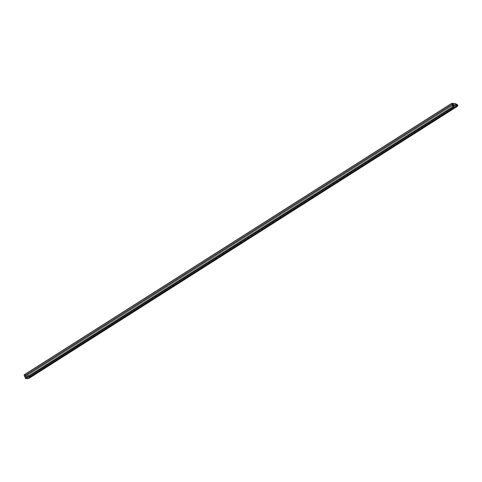 <?xml version="1.0" encoding="UTF-8"?>
<svg xmlns="http://www.w3.org/2000/svg" width="482" height="482" viewBox="0 0 482 482"><rect width="100%" height="100%" fill="white"/><g stroke="black" fill="none" stroke-linecap="round" stroke-linejoin="round"><path stroke-width="0.36" stroke-dasharray="2.41 1.81" d="M26.775 377.255L454.279 105.811L26.655 377.135L30.27 376.671L26.781 377.255L454.285 105.811L26.781 377.255M451.604 103.425L24.142 374.845L26.179 374.815A9.068 4.953 57.6 0 1 30.239 376.472L457.737 105.233L30.27 376.653L26.347 376.171L453.803 104.757L26.317 376.177L26.655 377.135L454.158 105.691L26.655 377.135L26.317 376.183L30.294 376.647L457.737 105.028L30.239 376.472L27.125 374.918L24.112 374.863M29.926 377.593L30.396 376.858A9.068 4.953 57.6 0 1 29.294 378.153L29.312 378.141M30.396 376.858L457.894 105.413L30.396 376.858M452.279 104.474L25.203 375.647L25.703 375.707L26.504 377.792L25.98 377.737L25.178 375.653L452.676 104.311L25.172 375.755L26.076 377.804L453.574 106.359L26.504 377.798L453.833 106.359L26.51 377.689L25.606 375.641L452.725 104.437L25.203 375.647L452.682 104.208M26.317 376.291L453.815 104.847L26.317 376.291M26.179 374.815L453.676 103.371L26.179 374.815M453.46 106.257L25.962 377.701L453.46 106.257M453.984 106.359L26.48 377.804L453.984 106.359M452.785 104.582L25.727 375.749L452.785 104.582M30.294 376.647L457.792 105.203M26.317 376.177L453.821 104.733M453.038 106.962L454.002 106.353"/><path stroke-width="0.72" d="M454.279 105.811L453.845 104.733L457.786 105.076L453.821 104.733L454.279 105.811L457.888 105.323L454.285 105.811M24.112 374.863L451.622 103.407L453.676 103.371A9.068 4.953 -122.4 0 1 457.737 105.028L454.622 103.473L451.64 103.401L453.05 107.07L456.062 107.034L457.894 105.413A9.068 4.953 -122.4 0 1 456.791 106.709A9.068 4.953 -122.4 0 1 455.201 107.155L27.703 378.599L29.926 377.593M453.46 106.257L452.676 104.208L453.201 104.263L454.008 106.245L453.484 106.299L452.706 104.202L453.225 104.305L452.785 104.582L453.225 104.305L454.008 106.245L453.46 106.257M451.604 103.425L24.142 374.845L25.552 378.515L27.703 378.599L25.667 378.629L453.17 107.185L25.54 378.46A3.627 1.982 57.6 0 0 24.148 375.014L451.646 103.57A3.627 1.982 -122.4 0 1 453.038 107.016L25.667 378.629L453.17 107.185L455.201 107.155L27.703 378.599A9.068 4.953 57.6 0 0 29.294 378.153L456.791 106.709M24.142 374.845L451.622 103.407M452.725 104.437L453.11 104.196L452.725 104.437M25.184 375.653L452.682 104.208M26.504 377.798L453.038 106.962"/></g></svg>
